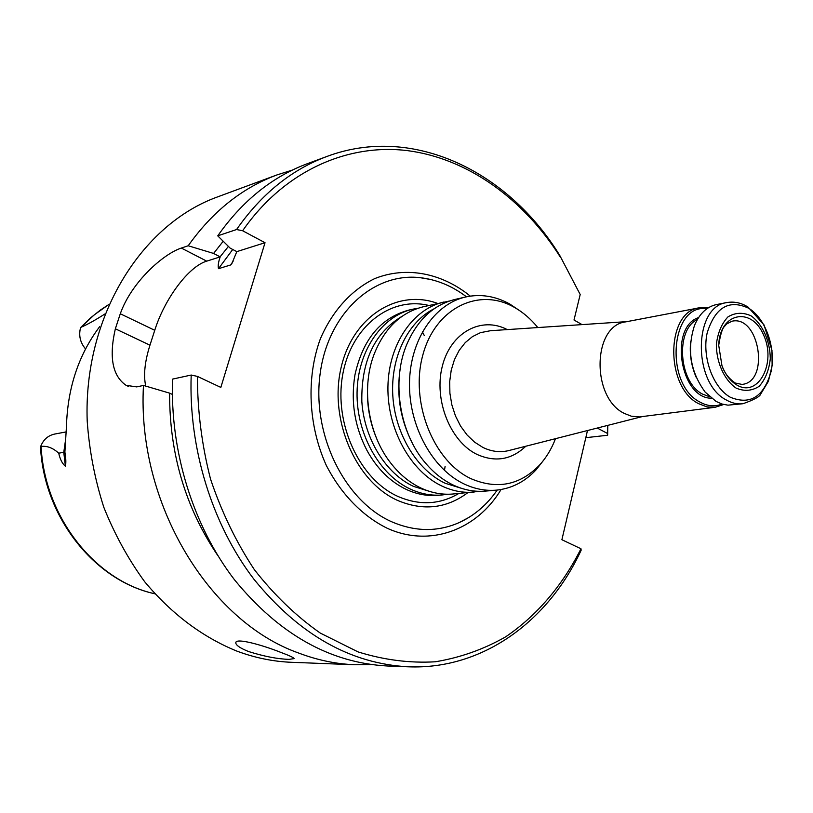 <?xml version="1.0" encoding="UTF-8"?>
<svg xmlns="http://www.w3.org/2000/svg" width="813" height="813" viewBox="0 0 813 813"><rect width="100%" height="100%" fill="white"/><g stroke="black" fill="none" stroke-linecap="round" stroke-linejoin="round"><path stroke-width="1.22" d="M447.526 494.233L442.16 494.965C431.49 495.889 420.91 493.938 410.423 489.121C379.376 474.873 356.297 433.725 357.059 392.384C357.679 351.023 381.754 316.155 412.587 309.235L417.923 308.269M412.587 309.235L408.675 310.139C380.687 317.863 362.781 339.438 354.956 374.874C350.606 401.398 354.62 426.601 366.988 450.473C377.12 468.786 390.27 481.804 406.449 489.507C416.927 494.304 427.496 496.245 438.146 495.32L442.16 494.965M736.111 388.106C724.292 379.976 716.426 362.679 716.355 344.458C717.788 332.751 721.67 323.544 728.011 316.846C735.338 312.477 743.041 312.162 751.151 315.891C762.665 324.275 770.145 341.145 770.287 358.848C768.996 370.291 765.297 379.447 759.19 386.297C752.025 390.951 744.332 391.561 736.111 388.106M736.761 384.976C730.338 381.073 725.399 374.63 721.954 365.647L718.712 345.291C719.596 312.588 751.405 306.115 763.57 334.946C776.679 362.852 758.336 398.146 736.761 384.976M479.7 491.337L452.943 494.009C442.242 494.934 431.632 492.963 421.104 488.105C409.63 482.688 399.498 474.314 390.677 462.983C368.35 434.62 361.165 389.518 373.594 355.616C383.827 328.919 400.342 312.649 423.146 306.806L449.406 301.023M474.081 492.119C463.319 493.054 452.638 491.042 442.028 486.103C410.646 471.479 387.232 429.294 387.923 386.968C388.462 344.621 412.709 308.991 443.817 302.03M543.846 459.924L536.184 469.711C524.964 481.753 511.692 488.562 496.377 490.137L485.381 491.113C474.589 492.048 463.877 490.026 453.227 485.036C443.075 480.178 433.898 472.932 425.687 463.298C399.508 433.238 391.216 381.155 406.764 344.458C417.415 319.865 433.451 304.875 454.874 299.479L465.625 296.989C480.676 293.737 495.402 296.084 509.812 304.052L520.137 310.973M496.377 490.137C485.554 491.072 474.802 489.02 464.121 483.989C432.516 469.101 408.868 426.195 409.498 383.177C409.976 340.139 434.345 303.991 465.625 296.989M723.692 404.498L715.196 407.272L639.597 416.917L631.376 416.205L624.394 413.451C591.122 397.872 592.413 325.535 625.654 321.877L699.373 307.822L708.306 307.812M555.503 438.674C551.56 448.959 546.194 457.81 539.405 465.229C519.792 485.29 496.967 489.772 470.93 478.664C433.288 461.215 409.813 401.947 422.821 355.078C435.27 307.934 478.959 286.908 514.273 307.314C523.023 312.253 530.869 319.001 537.82 327.558M716.05 401.398L705.156 392.09C690.288 371.653 686.751 349.407 694.536 325.363C699.556 313.564 706.924 306.613 716.629 304.529L726.924 302.558C693.265 306.095 692.534 383.208 726.416 400.037C731.934 403.167 737.472 404.396 743.021 403.715L727.909 405.169L721.944 404.01L716.05 401.398M722.056 404.051C714.922 406.896 707.584 406.266 700.074 402.14C664.038 384.366 670.471 302.995 706.893 308.757M715.196 407.272L706.914 406.896L698.652 403.685C664.912 387.201 665.806 311.389 699.373 307.822M696.416 377.811C691.335 366.267 689.414 354.214 690.654 341.653M467.81 492.678C446.51 508.562 423.106 511.143 397.598 500.432C356.206 482.089 329.163 420.717 340.799 368.97C351.927 316.999 397.283 288.361 437.689 303.442M104.796 314.052C95.395 320.058 87.499 324.458 81.097 327.253L80.578 327.619C78.526 335.484 80.182 342.588 85.548 348.94M80.578 327.619L90.548 317.893L100.416 310.048L108.739 304.55L94.278 314.844L81.097 327.253M66.229 431.896L54.613 434.071C48.038 435.524 43.414 439.599 40.741 446.296L40.833 451.916C46.402 520.574 96.33 581.204 154.785 593.775M40.741 446.296L41.087 446.459C46.981 445.656 52.865 447.892 58.719 453.176C60.081 459.355 62.316 463.715 65.426 466.276L63.77 452.343L58.719 453.176M99.582 326.755C78.597 354.793 67.56 388.035 66.453 426.479L64.888 452.109C65.944 458.024 66.127 462.739 65.426 466.276M371.185 664.577L354.905 664.749L291.745 662.31C273.432 661.609 255.201 657.9 237.061 651.183C202.407 637.097 171.645 613.978 144.755 581.834C128.271 559.212 114.613 534.344 103.79 507.221C94.816 479.223 89.288 450.483 87.204 421.022C83.373 316.755 141.238 224.297 217.66 196.868L276.928 174.937L292.467 170.049M289.154 659.373L294.164 658.591C293.534 657.524 289.204 655.502 281.176 652.534C262.843 645.156 234.845 637.26 235.79 642.971C236.095 645.38 240.353 648.235 248.575 651.538C264.144 656.437 277.67 659.048 289.154 659.373M276.928 174.937C242.203 187.823 212.62 211.431 188.199 245.76L213.585 253.443L223.199 241.258M145.751 386.104C143.342 375.372 144.744 361.734 149.958 345.179L154.744 330.302C164.572 298.828 188.646 266.42 206.715 261.146L220.201 256.878L213.585 253.443M354.905 664.749C336.125 664.028 317.395 660.136 298.737 653.073C208.911 621.478 136.787 503.054 143.474 385.433L136.706 386.907L126.066 385.321C112.438 375.901 108.861 357.059 115.355 328.787L120.294 313.767C131.432 282.091 163.342 253.91 181.329 248.056L206.715 261.146M188.199 245.76L181.329 248.056M217.894 555.696C185.516 507.871 169.419 453.695 169.612 393.146L143.474 385.433M169.612 393.146L172.376 394.427M326.999 156.431C291.603 169.541 261.461 193.911 236.573 229.53L217.742 235.841C242.467 200.73 272.396 176.655 307.538 163.626L326.999 156.431C412.841 124.287 508.176 171.37 559.72 255.363L580.187 294.509L559.72 255.363M220.201 256.878C218.412 261.877 217.833 265.821 218.473 268.697L230.648 264.967L231.878 263.554L236.817 251.624L230.15 248.128L217.742 235.841M607.778 425.362L607.636 435.25L585.807 437.689M387.506 665.999C330.037 662.941 279.042 634.211 234.52 579.821C193.22 526.113 169.826 451.195 172.61 379.092L191.197 375.047C188.474 448.359 212.193 524.598 253.92 579.212C298.92 634.526 350.362 663.723 408.238 666.802L387.506 665.999M587.484 430.534L561.895 539.72L580.97 548.765L581.153 550.218C548.379 621.142 482.729 669.851 408.238 666.802M580.97 548.765C562.657 585.208 537.047 615.553 505.564 636.894C483.613 649.384 460.168 657.687 435.209 661.792C409.701 663.276 383.98 659.983 358.045 651.904L320.312 633.093C296.115 616.122 274.103 594.923 254.266 569.517C236.116 542.027 221.532 511.875 210.526 479.05C201.858 445.28 197.488 411.053 197.407 376.389L191.197 375.047M197.407 376.389L220.831 387.415L265.028 242.711L242.63 230.75C283.961 171.126 347.202 143.22 407.577 150.639C468.125 158.535 523.826 199.317 560.218 256.918M236.817 251.624L265.028 242.711M236.573 229.53L242.63 230.75M582.047 324.611L574.008 320.017L580.187 294.509M607.657 425.402L607.636 435.25M597.281 428.045L607.545 433.481M497.221 490.056C486.967 504.832 474.274 515.686 459.152 522.607C437.577 532.058 415.158 531.804 391.886 521.855C345.058 501.438 312.009 435.28 320.027 374.559C327.619 313.706 373.248 272.162 420.169 277.68C436.693 279.57 452.119 285.942 466.459 296.806M376.978 439.376C369.214 421.114 366.185 402.089 367.903 382.323M429.975 491.53L413.441 486.357C385.718 473.501 364.214 438.685 361.836 401.531C361.145 361.165 374.569 332.751 402.079 316.287M412.394 443.268C400.209 419.356 396.195 394.142 400.352 367.618M462.77 488.725L445.168 483.268C416.998 470.005 395.118 434 392.811 395.748C390.443 357.486 407.841 321.887 434.122 308.777M525.818 446.225C511.56 459.782 495.31 462.526 477.079 454.447C450.26 441.632 433.583 399.783 442.333 366.155C450.707 332.334 481.428 315.952 507.251 329.59M509.558 450.361L508.176 450.717C499.751 452.628 491.306 451.52 482.861 447.414L474.568 442.13L467.048 434.955L460.605 426.124L455.473 415.961L451.855 404.864L449.904 393.248L449.691 381.561L451.215 370.24L454.406 359.722L459.152 350.393L465.249 342.608L472.455 336.623L480.503 332.649L490.513 330.708M748.854 308.32C729.109 299.032 715.216 307.223 707.178 332.883C701.812 356.907 712.869 387.435 730.277 397.222C750.267 405.423 763.895 396.795 771.151 371.328C775.998 347.934 765.744 318.737 748.854 308.32M698.56 317.598C668.855 327.08 680.207 398.431 711.395 398.228M697.412 319.458C675.146 329.743 678.652 382.232 702.523 394.092L709.729 396.815M718.712 345.291C720.359 334.783 722.249 328.543 724.363 326.562L726.67 323.95L731.934 321.226C759.423 314.804 770.124 381.988 741.984 384.417L735.308 383.045C728.783 378.594 724.332 372.791 721.954 365.647M458.806 493.481C439.701 504.721 419.386 505.696 397.862 496.408C359.61 479.314 333.869 423.919 342.608 375.25C350.931 326.43 390.657 296.044 428.878 305.475M64.888 452.109L63.77 452.343L65.436 440.687M154.755 593.744C95.588 581.071 44.634 517.383 41.087 446.459M422.384 331.816L424.284 335.535M445.107 466.337L444.457 470.463M220.099 256.827L228.412 246.41M115.355 328.787L149.958 345.179M120.294 313.767L154.744 330.302M218.473 268.697L232.721 249.479M230.648 264.967L233.097 261.268M501.062 489.528C476.875 529.934 429.914 547.708 387.212 528.257C362.527 516.103 341.013 494.08 326.247 465.28C308.279 425.575 306.115 377.75 320.322 338.93C332.334 310.861 351.572 289.804 374.813 278.564C406.52 265.953 441.947 273.087 470.28 296.115M627.067 321.613L490.534 330.708M509.588 450.361L642.189 416.612M514.273 307.314L509.812 304.052M539.405 465.229L536.184 469.711M743.021 403.715C754.149 399.772 760.064 396.51 760.785 393.909L768.397 381.287L772.126 365.515L771.964 350.291L763.996 324.865L748.112 307.131C741.354 302.832 734.291 301.308 726.924 302.558M235.943 642.382L235.79 642.89M126.066 385.321L128.484 386.419M420.169 277.68L431.063 279.581M468.938 517.414L459.152 522.607"/></g></svg>
